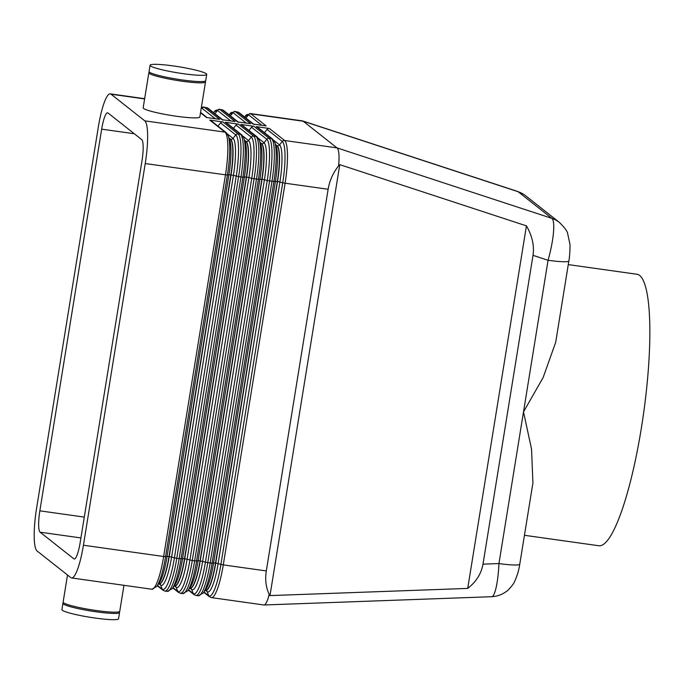 <?xml version="1.0" encoding="UTF-8"?>
<svg xmlns="http://www.w3.org/2000/svg" width="684" height="684" viewBox="0 0 684 684"><rect width="100%" height="100%" fill="white"/><g stroke="black" fill="none" stroke-linecap="round" stroke-linejoin="round"><path stroke-width="1.03" d="M523.123 194.017L517.6 191.435L302.687 120.94A38.201 7.558 103.1 0 1 303.209 121.222L336.973 147.872L284.638 140.511L269.385 128.481A2.548 2.488 128.3 0 0 267.034 129.43L282.287 141.46A2.548 2.488 -51.7 0 1 284.638 140.511A38.253 7.233 -82 0 1 285.091 183.209L328.132 189.263C329.611 180.567 333.082 172.787 338.563 165.93A38.201 7.558 -76.9 0 0 336.973 147.872L551.885 218.367A25.505 24.889 -51.7 0 1 559.23 222.274M338.563 165.93L339.786 164.647L526.432 225.874C532.229 235.903 534.426 245.727 533.016 255.337L548.064 260.279L498.944 563.565A38.287 6.712 91.3 0 1 491.599 596.713L263.947 604.981M491.582 596.704C497.02 596.439 501.928 594.704 506.297 591.506C507.554 591.25 514.086 583.657 514.556 581.597C517.232 575.74 518.968 569.943 519.746 564.189A25.505 2.745 9.2 0 1 498.944 563.565L482.998 564.146C481.305 573.688 476.209 581.785 467.711 588.411L269.983 595.593L269.18 594.302A38.201 6.84 93 0 1 263.93 604.972M200.498 112.783L206.5 117.52L219.624 119.358L204.371 107.328L206.748 107.662L222.001 119.691L235.125 121.538L219.872 109.508L222.249 109.842L237.502 121.872L250.618 123.718L235.373 111.689L237.75 112.022L252.994 124.052L266.119 125.899L250.874 113.86L303.209 121.222L518.121 191.717L551.885 218.367A38.287 7.669 -75.3 0 1 548.064 260.279A25.505 2.745 9.2 0 0 568.883 260.912A25.505 2.745 9.2 0 0 568.883 260.818M532.913 482.981L531.545 449.131L523.508 411.922L543.147 377.5L555.716 342.222M84.294 517.087L39.852 510.837A19.126 3.617 -82 0 0 40.082 532.186L80.917 537.932M74.257 559.008A19.126 3.617 -82 0 0 80.156 542.643L141.973 160.971A19.126 3.617 -82 0 0 141.742 139.621L107.978 112.971M107.568 112.8A19.126 3.617 -82 0 0 101.668 129.165L134.312 133.748M222.89 121.94A2.548 2.488 128.3 0 0 220.539 122.889L235.792 134.928A2.548 2.488 -51.7 0 1 238.143 133.978L222.89 121.94L209.766 120.093L225.019 132.132A38.253 7.233 98 0 1 225.472 174.83L227.404 174.959A36.979 6.994 -82 0 0 228.251 135.774L229.226 138.758M226.122 132.576A2.548 2.488 -51.7 0 0 225.019 132.132L144.786 120.846A38.253 7.233 98 0 1 145.239 163.544L225.472 174.83L163.656 556.502A38.253 7.233 98 0 1 151.951 589.24M229.815 140.092A33.157 6.267 98 0 1 228.901 174.745L167.076 556.417L163.656 556.502L83.422 545.225A38.253 7.233 98 0 1 71.487 577.937M210.869 120.538A2.548 2.488 128.3 0 0 209.766 120.093M70.803 577.604L37.039 550.953A38.253 7.233 98 0 1 36.585 508.255L98.402 126.583A38.253 7.233 98 0 1 110.338 93.87M269.18 594.302C265.931 587.428 264.973 579.639 266.307 570.935L328.132 189.263M238.391 124.12A2.548 2.488 128.3 0 0 236.04 125.069L251.284 137.108A2.548 2.488 -51.7 0 1 253.636 136.159L238.391 124.12L225.267 122.274L240.52 134.312A38.253 7.233 98 0 1 240.973 177.011L242.906 177.139A36.979 6.994 -82 0 0 243.752 137.954L241.691 134.808L226.447 122.778M226.37 122.718A2.548 2.488 128.3 0 0 225.267 122.274M253.892 126.301A2.548 2.488 128.3 0 0 251.541 127.25L266.786 139.28A2.548 2.488 -51.7 0 1 269.137 138.33L253.892 126.301L240.768 124.454L256.013 136.492A38.253 7.233 98 0 1 256.474 179.191L194.649 560.863A38.253 7.233 98 0 1 182.953 593.601M241.871 124.898A2.548 2.488 128.3 0 0 240.768 124.454M257.364 127.079A2.548 2.488 128.3 0 0 256.269 126.634L271.514 138.672A38.253 7.233 98 0 1 271.967 181.371L210.15 563.043A38.253 7.233 98 0 1 198.454 595.781M39.852 510.837L101.668 129.165M83.422 545.225L145.239 163.544M568.284 264.605L636.966 274.258A137.074 25.924 98 0 1 639.668 275.472A137.074 25.924 98 0 1 642.456 421.062A137.074 25.924 98 0 1 598.791 545.738L524.44 535.29M533.016 255.337L482.998 564.146M144.786 120.846L111.022 94.195L144.615 98.924M269.385 128.481L256.269 126.634M206.713 74.411L205.704 80.669A28.694 3.095 -170.8 0 1 182.277 79.951A28.694 3.095 -170.8 0 1 149.061 71.495L150.07 65.236M204.995 81.199A28.694 3.095 -170.8 0 1 205.474 82.003A28.694 3.095 -170.8 0 1 182.081 81.208A28.694 3.095 -170.8 0 1 148.855 72.863A28.694 3.095 -170.8 0 1 149.557 72.222M205.499 81.926L199.822 116.964A28.694 3.095 -170.8 0 1 176.404 116.246A28.694 3.095 -170.8 0 1 143.178 107.781L148.855 72.752M73.846 558.837L40.082 532.186M119.563 612.513L118.546 618.772A28.694 3.095 -170.8 0 1 95.127 618.054A28.694 3.095 -170.8 0 1 61.902 609.589M264.452 132.67L267.034 129.43M173.488 65.955A28.694 3.095 -170.8 0 1 206.688 74.496A28.694 3.095 -170.8 0 1 183.295 73.692A28.694 3.095 -170.8 0 1 150.07 65.356A28.694 3.095 -170.8 0 1 173.488 65.955M217.957 126.13L220.539 122.889M248.95 130.49L251.541 127.25M119.059 611.787A28.694 3.095 -170.8 0 1 119.538 612.599A28.694 3.095 -170.8 0 1 96.145 611.795A28.694 3.095 -170.8 0 1 62.919 603.459A28.694 3.095 -170.8 0 1 63.621 602.809M467.711 588.411L526.432 225.874M339.786 164.647L269.983 595.593M233.458 128.31L236.04 125.069M119.768 611.257A28.694 3.095 -170.8 0 1 96.341 610.538A28.694 3.095 -170.8 0 1 63.125 602.082L67.511 575.005M559.384 222.394L525.62 195.744A25.505 24.889 128.3 0 0 518.121 191.717M229.089 138.065L230.688 139.331A31.874 6.028 98 0 1 231.064 174.907L240.973 177.011L179.157 558.683L174.411 557.879L171.607 557.058L233.432 175.386A33.157 6.267 -82 0 0 233.03 138.373L235.792 134.928A36.979 6.994 98 0 1 236.228 176.198L174.411 557.879A36.979 6.994 98 0 1 162.219 589.181A2.548 2.488 128.3 0 0 162.989 590.232L157.286 585.726M159.013 583.811L160.68 585.119L162.219 589.181L157.491 585.444M174.634 585.367L172.223 588.676L167.289 591.404L164.912 591.07A38.253 7.233 -82 0 0 176.78 558.349L238.596 176.677A38.253 7.233 -82 0 0 238.143 133.978L240.52 134.312A2.548 2.488 -51.7 0 1 241.614 134.757M71.564 577.946L151.797 589.223L156.722 586.496L159.133 583.196A33.157 6.267 98 0 0 167.076 556.417L169.008 556.554L230.824 174.873A31.874 6.028 -82 0 0 230.448 139.297L229.166 138.279M157.14 585.88A36.979 6.994 -82 0 0 165.588 556.631L227.404 174.959L228.901 174.745L231.064 174.907L169.247 556.579A31.874 6.028 98 0 1 159.363 583.854L159.124 583.82A31.874 6.028 -82 0 0 169.008 556.554L171.607 557.058A33.157 6.267 -82 0 1 160.68 585.119A2.548 2.488 128.3 0 0 159.859 584.033M230.448 139.297L230.688 139.331A2.548 2.488 -51.7 0 0 233.03 138.373L227.302 133.85M204.371 107.328A2.548 2.488 128.3 0 0 202.028 108.277L215.298 118.751M260.809 144.444A33.157 6.267 98 0 1 259.894 179.105L198.078 560.777L196.582 560.991L192.272 560.529L254.097 178.857A38.253 7.233 -82 0 0 253.636 136.159L256.013 136.492A2.548 2.488 128.3 0 1 257.193 136.988L241.939 124.958M190.135 587.547L187.724 590.856L182.79 593.584L180.414 593.25A38.253 7.233 -82 0 0 192.272 560.529L187.108 559.238L248.925 177.566L246.565 177.088L184.748 558.76A31.874 6.028 98 0 1 174.788 586.017M172.778 587.907L178.49 592.412A2.548 2.488 128.3 0 1 177.712 591.361A36.979 6.994 98 0 0 189.913 560.051L251.729 178.379L248.925 177.566A33.157 6.267 -82 0 0 248.531 140.553L251.284 137.108A36.979 6.994 98 0 1 251.729 178.379L258.398 179.319A36.979 6.994 -82 0 0 259.245 140.135L257.193 136.988M276.31 146.624A33.157 6.267 98 0 1 275.396 181.286L213.579 562.958L212.083 563.171L207.774 562.71L269.59 181.038A38.253 7.233 -82 0 0 269.137 138.33L271.514 138.672A2.548 2.488 128.3 0 1 272.694 139.168L257.44 127.13M205.627 589.728L203.216 593.028L198.292 595.764L195.915 595.431A38.253 7.233 -82 0 0 207.774 562.71L202.609 561.419L264.426 179.738L262.058 179.268L200.241 560.94A31.874 6.028 98 0 1 190.28 588.197M188.28 590.087L193.982 594.593A2.548 2.488 128.3 0 1 193.213 593.541A36.979 6.994 98 0 0 205.414 562.231L267.23 180.559L264.426 179.738A33.157 6.267 -82 0 0 264.033 142.734L266.786 139.28A36.979 6.994 98 0 1 267.23 180.559L273.899 181.499A36.979 6.994 -82 0 0 274.746 142.315L272.694 139.168M266.307 570.935L223.275 564.89L285.091 183.209L282.723 182.739L220.906 564.411L223.275 564.89A38.253 7.233 -82 0 1 211.416 597.611L263.725 604.964M174.514 585.991L176.173 587.299L177.712 591.361L172.984 587.624M245.317 142.272A33.157 6.267 98 0 1 244.393 176.925L182.577 558.597L179.157 558.683A38.253 7.233 98 0 1 167.452 591.421M172.642 588.052A36.979 6.994 -82 0 0 181.08 558.811L242.906 177.139L246.326 177.053A31.874 6.028 -82 0 0 245.949 141.477L244.667 140.459M174.317 585.778A33.157 6.267 98 0 0 182.577 558.597L184.509 558.725L246.326 177.053M244.59 140.246L246.18 141.502A2.548 2.488 -51.7 0 0 248.531 140.553L242.803 136.03M175.48 586.308A2.548 2.488 128.3 0 1 176.173 587.299A33.157 6.267 -82 0 0 187.108 559.238L184.748 558.76M190.007 588.163L191.674 589.48L193.213 593.541L188.485 589.805M188.143 590.232A36.979 6.994 -82 0 0 196.582 560.991L258.398 179.319L261.827 179.234A31.874 6.028 -82 0 0 261.442 143.649L260.168 142.64M189.819 587.958A33.157 6.267 98 0 0 198.078 560.777L200.01 560.906L261.827 179.234M260.082 142.426L261.681 143.683A2.548 2.488 -51.7 0 0 264.033 142.734L258.296 138.211M190.981 588.488A2.548 2.488 128.3 0 1 191.674 589.48A33.157 6.267 -82 0 0 202.609 561.419L200.241 560.94M205.508 590.343L207.175 591.66A33.157 6.267 -82 0 0 218.111 563.599L220.906 564.411A36.979 6.994 98 0 1 208.714 595.721A2.548 2.488 128.3 0 0 209.484 596.773L203.781 592.267M206.474 590.668A2.548 2.488 128.3 0 1 207.175 591.66L208.714 595.721L203.986 591.985M203.644 592.412A36.979 6.994 -82 0 0 212.083 563.171L273.899 181.499L277.328 181.414A31.874 6.028 -82 0 0 276.943 145.829L275.661 144.82M205.32 590.138A33.157 6.267 98 0 0 213.579 562.958L215.503 563.086L277.328 181.414M275.584 144.606L277.182 145.863A2.548 2.488 -51.7 0 0 279.534 144.914L282.287 141.46A36.979 6.994 98 0 1 282.723 182.739L277.559 181.448L215.742 563.12L218.111 563.599L279.927 181.918A33.157 6.267 -82 0 0 279.534 144.914L273.797 140.391M219.872 109.508A2.548 2.488 128.3 0 0 217.521 110.457L230.799 120.931M206.748 107.662A2.548 2.488 -51.7 0 1 207.927 108.157L203.618 106.986L201.387 107.328M235.373 111.689A2.548 2.488 128.3 0 0 233.022 112.638L246.3 123.111M222.249 109.842A2.548 2.488 -51.7 0 1 223.429 110.338L219.119 109.166L214.195 111.894M250.874 113.86A2.548 2.488 128.3 0 0 248.523 114.809L261.792 125.292M237.75 112.022A2.548 2.488 -51.7 0 1 238.921 112.518L234.621 111.347L229.131 114.844M244.769 116.878A36.979 6.994 98 0 1 248.523 114.809L246.548 117.28M229.268 114.698A36.979 6.994 98 0 1 233.022 112.638L231.055 115.1M213.767 112.518A36.979 6.994 98 0 1 217.521 110.457L215.554 112.92M215.742 563.12A31.874 6.028 98 0 1 205.781 590.377M277.182 145.863A31.874 6.028 98 0 1 277.559 181.448M205.67 590.36A31.874 6.028 -82 0 0 215.503 563.086M261.681 143.683A31.874 6.028 98 0 1 262.058 179.268M190.178 588.18A31.874 6.028 -82 0 0 200.01 560.906M246.18 141.502A31.874 6.028 98 0 1 246.565 177.088M174.677 586.008A31.874 6.028 -82 0 0 184.509 558.725M559.221 222.283C564.574 227.498 567.378 231.235 567.626 233.492L569.875 243.803C570.294 244.949 569.781 256.928 568.866 260.903L555.818 341.555M228.251 135.774L226.19 132.628L210.946 120.598M144.649 98.693L110.261 93.862M207.158 117.605L200.557 112.398M223.172 120.196L207.927 108.157M238.673 122.376L223.429 110.338M302.431 120.88L250.113 113.527L244.633 117.024M254.174 124.556L238.921 112.518M532.819 483.562L519.763 564.206M213.63 112.663L214.186 111.902M204.986 590.437L206.406 590.608M275.729 145.29L274.746 142.315M209.484 596.773L211.416 597.611M189.485 588.266L190.904 588.428M159.124 583.82L158.483 583.905M260.228 143.11L259.245 140.135M159.363 583.854L159.911 584.068M193.982 594.593L195.915 595.431M162.989 590.232L164.912 591.07M173.984 586.085L175.403 586.248M244.727 140.93L243.752 137.954M178.49 592.412L180.414 593.25M62.919 603.339L61.902 609.598M119.76 611.257L123.966 585.316"/></g></svg>
